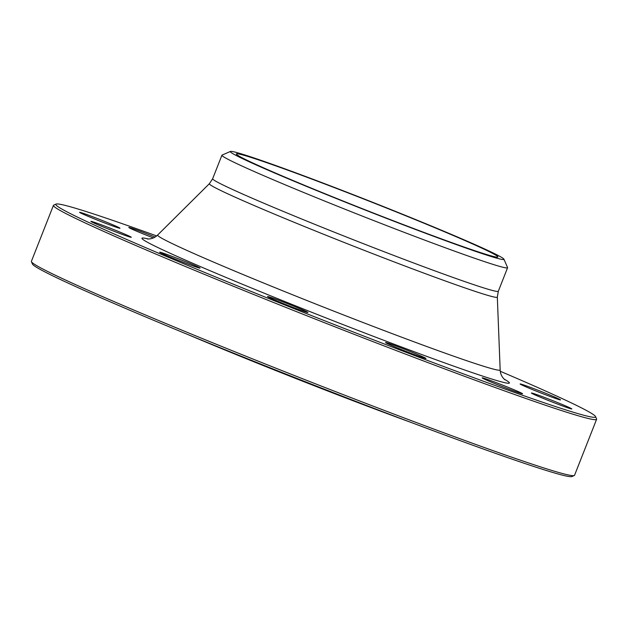 <?xml version="1.0" encoding="UTF-8"?>
<svg xmlns="http://www.w3.org/2000/svg" width="628" height="628" viewBox="0 0 628 628"><rect width="100%" height="100%" fill="white"/><g stroke="black" fill="none" stroke-linecap="round" stroke-linejoin="round"><path stroke-width="0.94" d="M595.54 416.568L596.569 418.931A291.887 9.86 -158.5 0 1 596.6 419.3A291.887 9.86 -158.5 0 1 321.41 321.505A291.887 9.86 -158.5 0 1 53.451 205.348A291.887 9.86 -158.5 0 1 53.725 205.105L56.096 204.076A290.058 9.805 21.5 0 0 322.101 319.754A290.058 9.805 21.5 0 0 595.54 416.568A290.058 9.805 21.5 0 0 545.528 391.001A290.058 9.805 21.5 0 0 500.288 371.281M53.451 205.348L31.4 261.334A291.887 9.86 21.5 0 0 31.431 261.703A291.887 9.86 21.5 0 0 81.758 287.428A291.887 9.86 21.5 0 0 379.571 408.608A291.887 9.86 21.5 0 0 574.275 475.529A291.887 9.86 21.5 0 0 574.549 475.286L596.6 419.3M473.653 244.402A140.562 4.749 -158.5 0 1 497.902 256.97A140.562 4.749 -158.5 0 1 365.386 209.878A140.562 4.749 -158.5 0 1 236.34 153.939A140.562 4.749 -158.5 0 1 328.122 185.244A140.562 4.749 -158.5 0 1 473.653 244.402M410.634 422.267A196.933 6.657 -158.5 0 1 187.434 334.347M574.275 475.529L571.904 476.558A290.058 9.805 -158.5 0 1 378.425 410.053A290.058 9.805 -158.5 0 1 82.472 289.634A290.058 9.805 -158.5 0 1 32.46 264.066L31.431 261.703M510.745 388.402A21.705 0.73 -158.5 0 1 522.535 393.795A21.705 0.73 -158.5 0 1 502.086 386.503A21.705 0.73 -158.5 0 1 482.163 377.891A21.705 0.73 -158.5 0 1 510.745 388.402M549.681 399.439A21.705 0.73 -158.5 0 1 571.778 408.961A21.705 0.73 -158.5 0 1 551.337 401.669A21.705 0.73 -158.5 0 1 531.406 393.057A21.705 0.73 -158.5 0 1 549.681 399.439M528.595 386.683A21.705 0.73 -158.5 0 1 549.995 395.051A21.705 0.73 -158.5 0 1 560.498 399.91A21.705 0.73 -158.5 0 1 540.049 392.618A21.705 0.73 -158.5 0 1 520.125 384.006A21.705 0.73 -158.5 0 1 528.595 386.683M153.358 237.918A21.705 0.73 -158.5 0 1 140.641 232.862A21.705 0.73 -158.5 0 1 128.834 227.517A21.705 0.73 -158.5 0 1 155.03 237.046M101.705 221.817A21.705 0.73 -158.5 0 1 79.591 212.35A21.705 0.73 -158.5 0 1 100.056 219.596A21.705 0.73 -158.5 0 1 119.964 228.254A21.705 0.73 -158.5 0 1 101.705 221.817M122.79 234.582A21.705 0.73 -158.5 0 1 102.003 226.465A21.705 0.73 -158.5 0 1 90.872 221.394A21.705 0.73 -158.5 0 1 111.337 228.639A21.705 0.73 -158.5 0 1 131.244 237.298A21.705 0.73 -158.5 0 1 122.79 234.582M198.236 267.716A21.705 0.73 -158.5 0 1 175.777 259.317A21.705 0.73 -158.5 0 1 159.669 252.228A21.705 0.73 -158.5 0 1 180.134 259.474A21.705 0.73 -158.5 0 1 200.042 268.132A21.705 0.73 -158.5 0 1 198.236 267.716M307.838 312.351A21.705 0.73 -158.5 0 1 307.908 312.493A21.705 0.73 -158.5 0 1 287.467 305.2A21.705 0.73 -158.5 0 1 267.536 296.589A21.705 0.73 -158.5 0 1 286.564 303.269A21.705 0.73 -158.5 0 1 307.838 312.351M422.228 356.523A21.705 0.73 -158.5 0 1 425.949 358.486A21.705 0.73 -158.5 0 1 405.507 351.193A21.705 0.73 -158.5 0 1 385.576 342.582A21.705 0.73 -158.5 0 1 399.424 347.26A21.705 0.73 -158.5 0 1 422.228 356.523M156.639 235.916A290.058 9.805 21.5 0 0 56.096 204.076M503.915 259.16L507.565 267.544A153.515 5.189 -158.5 0 1 507.581 267.74A153.515 5.189 -158.5 0 1 362.851 216.307A153.515 5.189 -158.5 0 1 221.919 155.218A153.515 5.189 -158.5 0 1 222.069 155.085L230.46 151.442A147.038 4.969 -158.5 0 1 328.538 185.15A147.038 4.969 -158.5 0 1 478.56 246.2A147.038 4.969 -158.5 0 1 503.915 259.16A147.038 4.969 -158.5 0 1 365.3 210.082A147.038 4.969 -158.5 0 1 230.46 151.442M504.135 379.124A197.428 6.673 -158.5 0 1 323.247 316.842A197.428 6.673 -158.5 0 1 148.483 239.025M221.919 155.218L212.649 178.744A153.515 5.189 21.5 0 0 353.58 239.833A153.515 5.189 21.5 0 0 498.318 291.266L497.321 297.099A154.747 5.228 -158.5 0 1 351.413 245.328A154.747 5.228 -158.5 0 1 209.399 183.682L157.683 234.982A184.067 6.217 21.5 0 0 326.607 308.309A184.067 6.217 21.5 0 0 500.163 369.884C500.398 374.955 502.777 377.907 504.92 379.814M497.321 297.099L500.163 369.884M507.581 267.74L498.318 291.266M212.649 178.744L209.399 183.682M157.683 234.982C154.056 238.53 150.304 239.064 147.431 238.993"/></g></svg>
